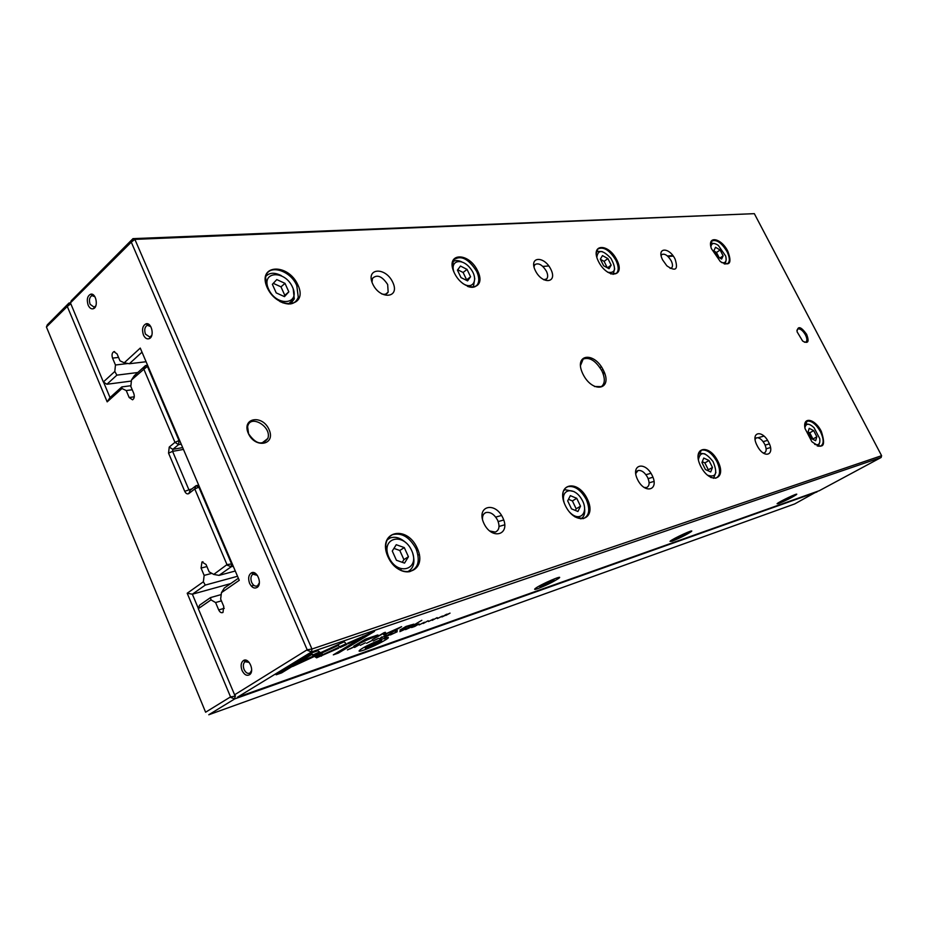 <?xml version="1.0" encoding="UTF-8"?>
<svg xmlns="http://www.w3.org/2000/svg" width="928" height="928" viewBox="0 0 928 928"><rect width="100%" height="100%" fill="white"/><g stroke="black" fill="none" stroke-linecap="round" stroke-linejoin="round"><path stroke-width="1.39" d="M103.611 382.255L110.026 397.567L121.823 386.918L121.986 388.519L107.172 401.859L67.292 306.449L46.435 327.004L47.305 324.846L69.008 303.004L70.447 302.899L103.356 381.988L114.805 371.467L115.455 365.006L128.041 363.498M267.125 287.436L267.867 287.378M296.566 285.128L297.946 285.012M476.47 270.988L477.665 270.895C487.409 290.638 463.884 292.97 454.268 272.786C444.674 252.671 468.466 251.279 477.676 270.941M615.786 260.037L616.842 259.956M667.429 255.977L672.835 255.56M816.988 491.956L234.726 698.9L208.765 714.769L794.681 503.939L817.092 491.492M46.435 327.004L205.61 712.217L230.538 696.893L187.201 593.247L203.371 581.786L205.274 585.081L192.363 594.198L230.678 583.596M758.002 437.738L763.976 436.09M187.201 593.247L192.363 594.198L198.36 608.501M234.564 694.956L235.515 696.035M205.274 585.081L237.533 576.276M203.371 581.786L204.148 575.395L211.839 573.353M204.148 575.395L201.063 568.075L201.956 562.008L206.039 564.491L209.136 571.834L213.742 574.42L226.977 564.618L194.776 488.94L188.825 493.58C187.247 494.369 185.89 493.615 184.73 491.306L168.548 453.131L169.232 447.076L174.963 442.343L143.863 369.24L131.498 379.958L130.825 386.454L133.771 393.426C134.734 396.476 134.34 398.599 132.565 399.806L129.166 397.52L126.231 390.56L132.205 389.748M233.241 566.219L231.223 566.753L219.008 575.383L235.283 571.01M219.008 575.383L213.742 574.42M199.485 487.014L198.859 487.142L231.582 563.934L232.209 563.772M181.227 444.164L178.559 444.64L172.828 449.349L172.596 451.368L188.79 489.52L190.078 490.32L196.028 485.68L198.685 485.135M188.825 493.58L190.159 490.274L188.929 493.499M603.096 369.68L601.425 369.97M148.062 366.34L147.424 366.421L179.023 440.58L179.649 440.475M599.824 367.372L601.564 367.07M131.498 379.958L134.374 375.608L145.534 365.551L147.61 365.296M121.823 386.918L130.894 385.712M126.231 390.56L121.986 388.519M673.241 256.105L668.021 256.511M617.132 260.536L616.088 260.629M548.796 265.953L542.822 266.417M477.966 271.556L476.783 271.649M298.271 285.778L296.914 285.882M268.157 288.156L267.484 288.214M143.55 369.1L145.534 365.551L147.424 366.421L143.863 369.24M226.977 564.618L231.582 563.934L231.223 566.753L226.919 565.071M67.002 306.321L69.008 303.004L70.574 303.7M230.538 696.893L235.086 696.186L234.726 698.9L230.48 697.334M179.023 440.58L174.963 442.343L178.559 444.64L179.023 440.58M194.776 488.94L198.859 487.142L196.028 485.68L194.776 488.94M107.172 401.859L110.026 397.567M67.292 306.449L70.644 303.862M198.29 608.687L199.52 605.23L210.54 597.574L210.992 599.894L198.29 608.687L234.598 694.805L307.18 649.762L131.277 242.15L70.447 302.864L71.282 300.73L132.982 238.635L754.336 213.66L134.873 239.378L311.947 649.032L881.6 455.694L754.336 213.66M354.972 646.317L347.432 649.925L354.972 646.317M406.499 628.569L399.852 631.643L406.394 628.326M412.31 626.528L405.582 629.636L412.206 626.307M366.56 643.278L372 640.517L366.56 643.278M316.587 657.836L338.674 648.196L338.047 647.628L323.06 654.553L321.448 653.37L314.662 656.502L316.587 657.836L315.172 656.27M379.517 638.731L386.64 635.193L380.619 638.186L381.93 636.84L379.517 638.731M388.762 634.462L384.459 637.014L388.356 635.529L392.092 633.302L388.762 634.462M397.138 631.817L390.328 634.961L397.033 631.585M428.492 621.54L433.33 619.115L428.492 621.54M406.058 626.423L399.945 630.077L410.64 625.008L411.881 624.904L407.752 627.363L409.445 626.771L413.853 624.15L406.058 626.423M340.193 647.512L346.863 644.438L344.218 641.77L298.642 662.824L292.633 666.49L338.047 645.505L340.193 647.512L337.769 644.74M421.834 620.298L412.856 625.588L421.834 620.298M360.331 645.32L365.33 642.814L360.331 645.32M437.355 618.57L442.575 616.018L437.355 618.57M881.148 457.469L311.53 651.92L237.44 697.23L819.296 490.703L881.148 457.469L881.6 455.694M778.499 503.614L777.084 503.73C778.638 501.851 799.82 491.863 796.421 494.612C791.781 497.628 785.807 500.633 778.499 503.614M671.918 541.268L670.004 541.326C672.754 538.623 696.023 528.02 691.128 531.698C686.036 535.004 679.632 538.194 671.918 541.268M537.846 588.63C534.783 589.686 533.913 589.663 535.236 588.549C539.957 584.594 565.604 573.562 558.424 578.562C552.786 582.134 545.931 585.487 537.846 588.63M364.101 650.006C359.043 651.734 357.814 651.607 360.389 649.658C368.219 643.928 396.65 632.815 386.071 639.566C379.865 643.348 372.546 646.828 364.101 650.006M419.085 624.95L424.409 622.247L419.085 624.95M415.872 625.02L411.591 627.548L414.839 626.412L419.062 623.906L415.872 625.02M317.956 650.725L312.458 652.616L276.161 674.784L281.613 672.881L311.773 654.495L313.513 655.748L320.357 652.593L317.956 650.725M373.253 640.935L378.566 638.371L373.253 640.935M395.305 631.365L397.312 630.657L395.305 631.365M446.182 614.464L441.925 616.958L450.034 613.13L445.962 615.368L447.122 614.139L446.182 614.464M354.531 647.454L359.588 644.612L354.531 647.454M432.228 620.345L437.169 617.607L432.228 620.345M384.111 634.845L397.671 628.616L390.073 633.488L401.569 626.678L386.036 633.708L385.306 632.293L383.774 632.826L372.267 639.682L382.893 633.72L384.111 634.845M377.766 635.007L365.481 639.114L353.754 646.143L377.766 635.007M423.214 623.488L428.168 620.739L423.214 623.488M374.518 631.388L347.664 643.197L348.244 643.777L363.335 636.805L333.314 654.843L338.349 653.092L374.518 631.388M603.455 370.365C613.28 389.888 592.679 394.029 582.9 374.007C573.156 354.067 594.071 350.854 603.455 370.365M248.275 433.318C255.096 449.013 276.045 444.999 269.085 429.629C262.508 414.236 241.431 417.681 248.275 433.318M806.641 334.347C809.46 341.852 808.114 344.079 802.616 341.028L797.036 331.714C797.72 325.566 800.922 326.447 806.641 334.347M392.776 282.332C400.397 298.201 380.213 300.185 372.72 283.98C365.214 267.844 385.549 266.487 392.776 282.332M502.883 517.905C511.015 534.853 491.886 540.676 483.859 523.311C475.809 506.027 495.134 500.9 502.883 517.905M550.861 269.34C557.856 283.284 542.265 284.815 535.352 270.616C528.403 256.464 544.144 255.409 550.861 269.34M652.164 475.426C659.576 490.204 644.925 494.67 637.571 479.579C630.193 464.545 645.03 460.613 652.164 475.426M675.108 259.132C678.414 269.7 675.654 271.916 666.826 265.791L662.673 259.979C656.096 247.335 669.076 246.639 675.108 259.132M768.628 442.285C775.379 454.743 764.73 459.325 757.724 446.728L756.633 444.616C750.485 431.648 762.491 429.536 768.628 442.285M297.969 285.07C308.583 307.678 277.6 310.752 267.148 287.494C256.801 264.341 288.074 262.508 297.969 285.07M417.24 548.204C428.655 572.518 399.202 581.81 387.916 556.684C376.722 531.651 406.545 523.81 417.24 548.204M587.32 499.032C597.678 520.016 575.557 527.011 565.256 505.412C555.002 483.894 577.46 477.99 587.32 499.032M616.865 260.002C625.808 277.449 607.353 279.282 598.467 261.441C589.593 243.67 608.292 242.579 616.865 260.002M717.901 461.274C727.366 479.741 710.129 485.182 700.698 466.25C691.279 447.389 708.795 442.772 717.901 461.274M727.83 251.279C732.238 263.239 729.744 266.672 720.348 261.603L711.393 248.623C706.695 235.144 721.218 237.707 727.83 251.279M821.303 431.381C826.233 446.507 823.078 449.941 811.838 441.658L805.075 428.643C802.175 416.092 814.993 418.447 821.303 431.381M114.805 371.467L116.87 375.144L137.808 372.511M116.87 375.144L106.906 384.262L131.382 381.06M115.455 365.006L112.555 358.115C111.58 354.995 112.01 352.849 113.831 351.666L117.067 353.904L119.99 360.818L124.236 362.802L140.267 348.081L239.25 580.313L221.456 592.644L220.644 599.059L223.776 606.471L222.975 612.445C221.34 613.188 219.913 612.352 218.706 609.928L215.586 602.539L221.409 600.868M142.007 352.164L129.352 363.741L146.09 361.734M129.352 363.741L124.236 362.802M221.456 592.644L224.356 587.992L238.368 578.248M386.732 553.517L387.521 553.285M498.197 521.582L503.742 519.993M584.779 496.782L585.928 496.445M648.15 478.616L652.964 477.247M715.639 459.29L716.636 459M765.136 445.115L769.37 443.897M210.54 597.574L221.212 594.57M251.291 586.078L253.843 585.359M385.735 548.135L387.057 547.764M495.714 517.105L501.561 515.458M581.833 492.803L583.062 492.455M645.934 474.707L650.969 473.292M713.052 455.764L714.119 455.462M763.118 441.635L767.549 440.394M215.586 602.539L210.992 599.894M242.034 670.445C244.377 674.981 246.999 676.326 249.899 674.482C254.724 670.596 248.669 657.268 243.565 660.469C240.944 662.453 240.433 665.782 242.034 670.445M88.148 305.138C89.61 308.212 91.42 309.384 93.566 308.641C98.658 306.692 95.99 292.842 90.782 294.164C87.371 295.835 86.49 299.489 88.148 305.138M143.422 334.973C145.035 338.291 147.03 339.497 149.408 338.581C154.732 336.272 151.624 322.202 146.137 323.779C142.61 325.554 141.706 329.289 143.422 334.973M249.586 583.341C251.848 587.691 254.434 589.002 257.369 587.262C262.485 583.526 256.894 569.885 251.476 572.843C248.542 574.873 247.915 578.376 249.586 583.341M804.773 424.769L807.325 421.173C811.722 420.674 816.118 424.212 820.491 431.752C824.064 439.501 824.018 444.326 820.364 446.24L817.185 445.916M814.668 444.326C818.612 445.684 820.317 443.804 819.772 438.689L814.03 427.669C809.042 423.11 806.003 423.122 804.912 427.704M816.849 436.786L813.647 430.604L809.228 428.318L807.986 432.216L811.2 438.445L815.642 440.719L816.849 436.786L812.951 438.99L809.761 432.819L813.647 430.604M805.04 423.644L809.181 424.386M819.737 442.354L818.31 446.252M809.761 432.819L808.068 431.949M710.604 244.064L712.089 240.92C716.752 239.366 721.729 242.939 727.03 251.627C729.837 257.462 730.069 261.441 727.726 263.564L724.2 263.877M697.984 455.81L701.556 450.092C706.997 449.338 712.136 453.2 716.984 461.692C720.801 470.426 720.383 475.925 715.732 478.198L710.79 477.491M596.17 253.68L597.818 248.994C603.594 246.338 609.65 250.142 615.972 260.385C618.779 266.417 618.918 270.756 616.378 273.377L610.786 273.946M562.728 496.608C562.577 491.399 564.224 488.093 567.692 486.69C574.629 485.483 580.824 489.764 586.276 499.508C590.359 509.542 589.326 515.933 583.202 518.682L574.966 516.908M452.33 266.962L453.548 259.933C460.787 254.794 468.489 258.61 476.656 271.382C479.3 277.217 479.451 281.776 477.12 285.058C474.974 287.518 471.772 287.958 467.526 286.369M400.942 570.465L401.047 568.899M387.15 546.94L385.688 546.372M387.486 555.675C384.111 545.444 385.746 538.449 392.405 534.702C401.696 532.359 409.573 537.045 416.022 548.761C420.407 560.756 418.273 568.388 409.642 571.66C404.109 572.564 398.657 570.314 393.31 564.885M282.901 302.899L282.657 301.716M267.136 284.432L265.976 284.038M267.032 287.228L265.594 277.576C267.194 263.471 290.29 269.688 296.774 285.58L298.271 297.227C295.406 304.454 289.258 305.869 279.838 301.484M721.706 262.578C725.557 263.424 726.891 261.267 725.719 256.116L718.284 245.352C713.957 242.475 711.498 242.974 710.918 246.86M723.132 255.85L720.093 249.98L715.534 247.277L714.003 250.456L717.054 256.348L721.624 259.04L723.132 255.85L719.931 258.042M710.744 243.148L714.56 243.542M726.09 260.362L725.104 264.062M707.519 475.217C716.056 477.874 717.901 473.338 713.064 461.587C705.094 451.681 700.211 451.078 698.39 459.754M712.46 467.445L708.992 460.508L703.737 458.049L701.939 462.527L705.419 469.51L710.697 471.958L712.46 467.445L708.342 469.835L704.874 462.921L708.992 460.508M698.598 453.05L704.932 453.873M715.894 472.41L713.528 478.314M607.585 272.206C615.473 273.528 616.586 268.923 610.937 258.39C602.724 249.702 598.026 249.33 596.82 257.288M611.158 265.13L607.886 258.587L602.481 255.606L600.335 259.167L603.629 265.756L609.046 268.726L611.158 265.13L607.422 267.832M596.46 251.337L602.191 251.558M614.672 268.853L613.095 274.386M569.595 512.105C579.919 523.264 589.744 512.163 581.554 499.067C573.782 485.738 559.433 489.265 564.456 503.591M580.522 506.201L576.74 498.313L570.337 495.645L567.681 500.9L571.486 508.857L577.924 511.49L580.522 506.201L576.172 508.811L572.402 500.934L576.74 498.313M563.714 490.494L565.222 489.706L574.003 491.55M584.686 509.263C585.058 514.031 583.77 517.232 580.835 518.891M462.654 283.353C473.28 290.696 479.057 279.2 470.403 268.47C462.086 257.462 449.5 260.316 454.105 272.438L454.105 272.438M470.577 276.776L467.039 269.398L460.485 266.058L457.434 270.129L460.984 277.576L467.573 280.882L470.577 276.776L466.633 279.85L463.107 272.484L467.039 269.398M452.597 261.94C454.859 260.165 457.864 260.118 461.622 261.789M474.753 278.597L473.5 286.311L472.445 287.309M388.867 557.241C397.59 576.706 420.535 569.583 411.707 550.617C403.344 531.593 380.167 537.846 388.867 557.241M408.436 556.742L404.295 547.59L396.244 544.713L392.277 551.035L396.43 560.268L404.538 563.11L408.436 556.742L403.912 559.619L399.794 550.478L404.295 547.59M387.104 539.957L389.98 538.043C395.166 536.198 400.525 537.799 406.058 542.845M412.751 553.424C415.361 562.588 413.552 568.748 407.334 571.903M268.54 289.06C276.602 307.075 300.73 304.767 292.517 287.146C284.792 269.561 260.478 271.115 268.54 289.06M288.828 291.844L285 283.365L276.788 279.583L272.368 284.328L276.219 292.888L284.467 296.635L288.828 291.844L284.803 295.324L280.987 286.856L285 283.365M265.872 276.312C269.549 272.496 274.723 272.275 281.381 275.662M293.213 288.886L294.269 298.897L290.626 303.932M719.107 257.555L716.486 252.486L720.093 249.98M716.486 252.486L714.432 251.268M704.874 462.921L702.264 461.703M707.994 470.705L708.342 469.835M607.306 267.774L604.093 261.348L607.886 258.587M604.093 261.348L600.416 259.318M572.402 500.934L568.481 499.31M575.372 510.446L576.172 508.811M463.107 272.484L457.713 269.758M399.794 550.478L393.924 548.39M390.827 560.767L391.906 563.157L392.996 563.54M402.253 562.31L403.912 559.619M280.987 286.856L273.284 283.342M270.384 292.39L271.034 293.828M274.259 297.331L275.326 297.818M283.864 296.357L284.803 295.324M755.09 439.222L756.54 437.784C759.324 437.436 762.039 439.547 764.66 444.118C766.748 448.758 766.632 451.681 764.336 452.887L763.187 452.957M661.142 255.571L661.873 254.492C664.831 253.39 667.94 255.502 671.211 260.838C672.812 264.248 672.916 266.626 671.512 267.972L670.12 268.401M635.703 473.605L638.023 470.519C641.515 469.997 644.728 472.317 647.651 477.502C649.878 482.746 649.507 486.11 646.549 487.56L643.962 487.432M533.96 266.765L534.876 264.608C538.576 262.612 542.439 264.828 546.441 271.254C548.007 274.7 548.077 277.263 546.65 278.945L543.622 279.734M482.49 519.46C482.293 515.91 483.407 513.613 485.831 512.569C490.378 511.688 494.322 514.263 497.663 520.283C500.018 526.338 499.241 530.271 495.32 532.092L489.601 530.955M372.012 282.263L372.488 278.365C377.058 274.12 382.116 276.161 387.672 284.525L388.159 292.134C386.848 294.234 384.668 294.814 381.617 293.874M796.897 330.345L797.883 328.976C800.296 328.5 802.824 330.472 805.458 334.892C807.232 338.604 807.337 341.017 805.759 342.119L804.39 342.2M248.588 433.794C255.838 444.129 262.241 445.695 267.821 438.492C272.24 426.683 249.852 413.575 247.625 426.799L248.588 433.794M257.392 575.383L252.845 574.177C250.769 575.963 250.374 578.701 251.662 582.401C253.321 585.672 255.293 586.798 257.578 585.754L259.353 582.807M150.835 326.679L147.308 325.252C144.722 326.888 144.107 329.846 145.441 334.126L149.93 337.131L151.856 335.17M94.911 296.728L91.953 295.614C89.436 297.146 88.821 300.046 90.12 304.314L94.192 307.214L95.862 305.73M249.18 662.418L245.015 661.699C243.171 663.416 242.858 666.014 244.087 669.506C245.816 672.939 247.822 674.088 250.108 672.951L251.627 670.318M791.526 496.561L781.411 501.642C779.485 503.196 791.445 497.559 792.303 496.503L791.526 496.561M786.967 499.392L790.32 497.211L783.151 500.737L786.967 499.392L786.677 498.823M685.653 533.681L674.807 539.075C672.023 541.163 685.189 535.166 686.708 533.646L685.653 533.681M681.198 536.616L684.388 534.377L676.466 538.286L681.198 536.616L680.862 535.932M552.253 580.441L540.63 586.125C536.535 588.978 551.116 582.703 553.703 580.499L552.253 580.441M548.112 583.457L551.986 581.253L550.919 581.206L542.068 585.58L548.112 583.457L547.717 582.598M378.995 641.19L366.583 647.071C360.505 650.957 376.78 644.554 381.048 641.399C382.44 640.332 381.756 640.262 378.995 641.19M375.562 644.171L379.575 641.805L377.615 642.014L367.592 646.978L375.562 644.171L375.086 643.104M369.251 645.992L369.588 646.758M130.964 242.034L132.982 238.635L134.873 239.378L131.277 242.15M307.18 649.762L311.947 649.032L311.53 651.92L307.11 650.238M106.906 384.262L103.356 381.988L106.906 384.262M580.452 365.655L583.155 359.09C589.605 356.781 595.869 360.76 601.97 371.026C605.288 378.531 605.068 383.728 601.309 386.628L594.465 386.512M437.842 618.28L441.763 616.331L437.842 618.28M319.51 651.932L313.142 654.878L311.402 653.614L279.943 672.475M281.254 672.023L281.613 672.881M311.402 653.614L311.773 654.495M313.142 654.878L313.513 655.748M373.74 640.645L377.719 638.684L373.74 640.645M346.167 643.742L339.822 646.665M337.722 644.763L338.047 645.505M394.539 632.896L396.511 631.991L394.539 632.896M385.758 633.163L383.392 634.126L382.858 633.372M384.784 633.604L385.132 634.416M377.035 635.808L378.148 635.146M383.38 634.091L383.728 634.903M376.037 635.483L374.819 636.144M367.987 639.566L374.982 636.527L366.061 639.264L362.21 641.573L367.987 639.566M322.921 654.46L316.216 656.989M321.111 655.296L321.482 656.142M409.758 627.595L411.707 626.702L409.758 627.595M403.982 629.613L405.965 628.697L403.982 629.613M349.914 648.927L353.754 647.071L349.914 648.927M347.93 643.069L348.244 643.777M363.022 636.098L363.335 636.805M370.4 632.792L337.084 652.581M337.989 652.268L338.349 653.092M201.063 568.075L206.909 566.556M184.73 491.306L191.968 488.859M168.548 453.131L172.596 451.368L183.466 449.407M603.13 373.764L604.754 373.462M169.232 447.076L172.828 449.349L182.688 447.586M602.608 372.43L604.256 372.14M129.166 397.52L134.282 396.801M112.555 358.115L118.552 357.419M388.809 558.505L389.4 558.331M416.695 550.397L417.994 550.014M499.032 526.466L504.751 524.796M586.902 500.911L588.016 500.598M649.101 482.838L654.054 481.4M717.564 462.933L718.539 462.654M766.134 448.816L770.484 447.551M218.706 609.928L224.274 608.304M335.89 645.61L336.203 646.352M376.791 635.251L377.081 635.912M201.956 562.008L202.977 561.753M113.831 351.666L114.643 351.573M417.994 555.014L419.294 554.631M588.201 504.878L589.315 504.542M718.829 466.401L719.803 466.111M807.325 421.173L806.165 421.834M701.556 450.092L699.921 451.054M567.692 486.69L565.361 488.128M477.12 285.058L474.985 286.717M392.405 534.702L389.563 536.558M698.54 453.177L699.167 452.806M563.621 490.692L565.222 489.706M472.19 287.309L473.5 286.311M387.138 539.899L389.98 538.043M288.26 304.048L294.269 298.897M756.54 437.784L755.044 438.654M638.023 470.519L636.886 471.215M546.65 278.945L546.012 279.421M485.831 512.569L484.219 513.59M388.159 292.134L385.735 294.106M267.821 438.492L261.835 443.132M257.845 585.684L258.703 585.44M252.845 574.177L255.525 573.446M253.17 574.003L251.476 572.843M257.891 585.533L257.369 587.262M150.174 337.108L151.032 337.015M147.308 325.252L149.605 325.032M147.622 325.16L146.137 323.779M150.232 337.003L149.408 338.581M94.401 307.203L95.19 307.133M91.953 295.614L93.96 295.452M92.232 295.545L90.782 294.164M94.459 307.11L93.566 308.641M250.34 672.87L251.14 672.591M245.015 661.699L247.498 660.875M245.305 661.525L243.565 660.469M250.374 672.73L249.899 674.482M795.783 494.38L796.421 494.612M690.165 531.326L691.128 531.698M556.962 577.924L558.424 578.562M383.89 638.464L386.071 639.566M686.79 533.403L687.103 532.475M674.807 539.075L674.053 538.774M553.865 580.023L554.236 578.921M540.63 586.125L539.771 585.742M381.338 640.54L381.802 639.206M366.583 647.071L365.597 646.561M792.35 496.376L792.605 495.598M781.411 501.642L780.75 501.398"/></g></svg>
